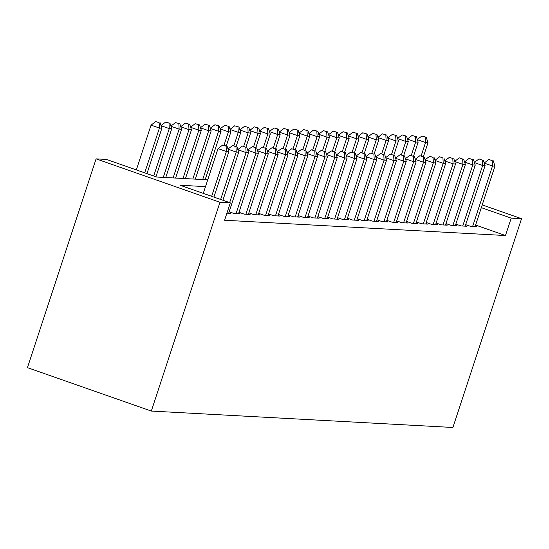 <?xml version="1.0" encoding="UTF-8"?>
<svg xmlns="http://www.w3.org/2000/svg" width="549" height="549" viewBox="0 0 549 549"><rect width="100%" height="100%" fill="white"/><g stroke="black" fill="none" stroke-linecap="round" stroke-linejoin="round"><path stroke-width="0.82" d="M207.748 179.811L156.657 177.032L106.444 159.43L96.096 158.867L27.45 367.652L151.318 411.064L452.904 427.479L521.55 218.694L511.201 218.131L481.308 207.659M465.689 224.651L470.864 226.463L476.772 226.785L475.201 226.236M455.835 224.116L461.002 225.927L466.918 226.25L465.346 225.694M445.98 223.573L451.148 225.392L457.063 225.714L455.492 225.159M436.119 223.038L441.293 224.85L447.209 225.172L445.63 224.623M426.264 222.503L431.439 224.315L437.354 224.637L435.776 224.088M416.41 221.968L421.584 223.779L427.493 224.102L425.921 223.553M406.555 221.432L411.729 223.244L417.638 223.567L416.067 223.011M396.701 220.897L401.868 222.709L407.783 223.031L406.212 222.475M386.839 220.355L392.013 222.173L397.929 222.496L396.351 221.94M376.985 219.82L382.159 221.631L388.074 221.954L386.496 221.405M367.13 219.284L372.304 221.096L378.213 221.419L376.641 220.87M357.275 218.749L362.45 220.561L368.358 220.883L366.787 220.334M347.421 218.214L352.588 220.025L358.504 220.348L356.932 219.792M337.56 217.679L342.734 219.49L348.649 219.813L347.071 219.257M327.705 217.136L332.879 218.955L338.795 219.271L337.216 218.722M317.85 216.601L323.025 218.413L328.94 218.735L327.362 218.186M307.996 216.066L313.17 217.878L319.079 218.2L317.507 217.651M298.141 215.531L303.309 217.342L309.224 217.665L307.653 217.116M288.28 214.995L293.454 216.807L299.37 217.129L297.798 216.574M278.425 214.46L283.6 216.272L289.515 216.594L287.937 216.038M268.571 213.918L273.745 215.736L279.661 216.052L278.082 215.503M258.716 213.383L263.891 215.194L269.799 215.517L268.228 214.968M248.862 212.847L254.029 214.659L259.945 214.982L258.373 214.433M239.007 212.312L244.175 214.124L250.09 214.446L248.519 213.897M229.146 211.777L234.32 213.588L240.236 213.911L238.657 213.355M226.909 213.184L230.381 213.376L228.803 212.82M205.511 186.626L180.093 185.246L230.312 202.842L224.589 220.245L505.478 235.535L475.585 225.056M505.478 235.535L511.201 218.131M230.312 202.842L219.964 202.279L151.318 411.064M521.55 218.694L482.214 204.907M96.096 158.867L219.964 202.279M211.66 196.309L226.387 151.524L228.851 151.661L213.911 197.098M203.288 193.378L218.015 148.594L226.387 151.524L226.099 146.164L227.087 146.212L222.75 144.991L226.099 146.164M222.75 144.991L218.015 148.594M228.851 151.661L227.087 146.212M146.954 173.628L161.893 128.192L159.43 128.061L151.057 125.124L136.337 169.909M159.148 122.695L155.799 121.521L159.148 122.695L159.43 128.061L144.703 172.839M160.13 122.75L161.893 128.192M151.057 125.124L155.799 121.521M220.657 199.459L236.242 152.059L238.705 152.197L222.908 200.248M235.953 146.7L232.611 145.526L235.953 146.7L236.242 152.059L228.048 149.191M232.611 145.526L228 149.033M238.705 152.197L236.942 146.755M229.654 202.615L246.096 152.601L248.56 152.732L228.652 213.28M245.815 147.235L242.466 146.061L245.815 147.235L246.096 152.601L237.902 149.726M242.466 146.061L237.854 149.568M248.56 152.732L246.796 147.29M236.043 213.685L255.951 153.137L258.414 153.267L238.506 213.815M255.669 147.77L252.32 146.597L255.669 147.77L255.951 153.137L247.764 150.261M252.32 146.597L247.709 150.103M258.414 153.267L256.651 147.825M245.904 214.22L265.805 153.672L268.269 153.802L248.368 214.35M265.524 148.305L262.175 147.132L265.524 148.305L265.805 153.672L257.618 150.803M262.175 147.132L257.563 150.639M268.269 153.802L266.512 148.36M155.95 176.785L171.748 128.727L169.284 128.596L153.699 175.996M169.984 123.285L165.654 122.056L169.984 123.285L171.748 128.727M169.003 123.23L169.284 128.596L161.097 125.721M161.042 125.563L165.654 122.056M165.736 177.526L181.602 129.269L179.139 129.132L163.273 177.389M179.846 123.82L175.508 122.592L179.846 123.82L181.602 129.269M178.857 123.765L179.139 129.132L170.952 126.263M170.897 126.098L175.508 122.592M175.591 178.061L191.464 129.804L189 129.667L173.127 177.931M189.7 124.355L185.363 123.134L189.7 124.355L191.464 129.804M188.712 124.307L189 129.667L180.806 126.798M180.751 126.641L185.363 123.134M185.452 178.597L201.318 130.339L198.855 130.202L182.989 178.466M199.555 124.898L195.218 123.669L199.555 124.898L201.318 130.339M198.566 124.843L198.855 130.202L190.661 127.334M190.613 127.176L195.218 123.669M255.759 214.755L275.667 154.207L278.13 154.344L258.222 214.885M275.378 148.848L272.029 147.674L275.378 148.848L275.667 154.207L267.473 151.339M272.029 147.674L267.418 151.181M278.13 154.344L276.367 148.896M195.307 179.132L211.173 130.875L208.709 130.737L192.843 179.001M209.409 125.433L205.079 124.204L209.409 125.433L211.173 130.875M208.421 125.378L208.709 130.737L200.515 127.869M200.467 127.711L205.079 124.204M265.613 215.29L285.521 154.743L287.985 154.88L268.077 215.428M285.233 149.383L281.891 148.209L285.233 149.383L285.521 154.743L277.327 151.874M281.891 148.209L277.279 151.716M287.985 154.88L286.221 149.438M205.161 179.674L221.027 131.41L218.564 131.28L202.698 179.537M219.264 125.968L214.934 124.74L219.264 125.968L221.027 131.41M218.282 125.913L218.564 131.28L210.37 128.404M210.322 128.246L214.934 124.74M275.468 215.826L295.376 155.278L297.839 155.415L277.931 215.963M295.094 149.918L291.745 148.745L295.094 149.918L295.376 155.278L287.182 152.409M291.745 148.745L287.134 152.251M297.839 155.415L296.076 149.973M226.284 145.938L230.882 131.945L228.418 131.815L224.033 145.149M229.118 126.503L224.788 125.275L229.118 126.503L230.882 131.945M228.137 126.448L228.418 131.815L220.231 128.94M220.176 128.782L224.788 125.275M285.322 216.361L305.23 155.82L307.694 155.95L287.786 216.498M304.949 150.453L301.6 149.28L304.949 150.453L305.23 155.82L297.043 152.945M301.6 149.28L296.988 152.787M307.694 155.95L305.93 150.508M236.139 146.473L240.743 132.487L238.273 132.35L233.895 145.684M238.98 127.039L234.643 125.81L238.98 127.039L240.743 132.487M237.992 126.984L238.273 132.35L230.086 129.482M230.031 129.324L234.643 125.81M295.184 216.903L315.085 156.355L317.548 156.486L297.647 217.033M314.803 150.989L311.455 149.815L314.803 150.989L315.085 156.355L306.898 153.48M311.455 149.815L306.843 153.322M317.548 156.486L315.792 151.044M246 147.008L250.598 133.023L248.134 132.885L243.749 146.219M248.834 127.574L244.497 126.352L248.834 127.574L250.598 133.023M247.846 127.526L248.134 132.885L239.94 130.017M239.892 129.859L244.497 126.352M305.038 217.438L324.946 156.89L327.41 157.021L307.502 217.569M324.658 151.524L321.309 150.351L324.658 151.524L324.946 156.89L316.752 154.022M321.309 150.351L316.698 153.857M327.41 157.021L325.646 151.579M255.855 147.544L260.452 133.558L257.989 133.421L253.604 146.755M258.689 128.116L254.359 126.888L258.689 128.116L260.452 133.558M257.701 128.061L257.989 133.421L249.795 130.552M249.747 130.394L254.359 126.888M314.893 217.974L334.801 157.426L337.264 157.563L317.356 218.104M334.513 152.066L331.164 150.893L334.513 152.066L334.801 157.426L326.607 154.557M331.164 150.893L326.559 154.399M337.264 157.563L335.501 152.114M265.709 148.079L270.307 134.093L267.843 133.963L263.458 147.29M268.543 128.651L264.213 127.423L268.543 128.651L270.307 134.093M267.562 128.596L267.843 133.963L259.65 131.087M259.602 130.93L264.213 127.423M324.747 218.509L344.655 157.961L347.119 158.098L327.211 218.646M344.367 152.601L341.025 151.428L344.367 152.601L344.655 157.961L336.462 155.093M341.025 151.428L336.413 154.935M347.119 158.098L345.355 152.656M275.564 148.614L280.162 134.629L277.698 134.498L273.313 147.832M278.398 129.187L274.068 127.958L278.398 129.187L280.162 134.629M277.417 129.132L277.698 134.498L269.511 131.623M269.456 131.465L274.068 127.958M285.418 149.156L290.016 135.164L287.552 135.033L283.174 148.367M288.259 129.722L283.922 128.493L288.259 129.722L290.016 135.164M287.271 129.667L287.552 135.033L279.366 132.165M279.311 132L283.922 128.493M295.28 149.692L299.878 135.706L297.414 135.569L293.029 148.903M298.114 130.257L293.777 129.036L298.114 130.257L299.878 135.706M297.126 130.209L297.414 135.569L289.22 132.7M289.165 132.542L293.777 129.036M334.602 219.044L354.51 158.496L356.974 158.634L337.065 219.181M354.229 153.137L350.88 151.963L354.229 153.137L354.51 158.496L346.316 155.628M350.88 151.963L346.268 155.47M356.974 158.634L355.21 153.192M344.463 219.579L364.364 159.038L366.828 159.169L346.927 219.717M364.083 153.672L360.734 152.498L364.083 153.672L364.364 159.038L356.177 156.163M360.734 152.498L356.123 156.005M366.828 159.169L365.064 153.727M354.318 220.122L374.219 159.574L376.689 159.704L356.781 220.252M373.938 154.207L370.589 153.034L373.938 154.207L374.219 159.574L366.032 156.698M370.589 153.034L365.977 156.54M376.689 159.704L374.926 154.262M305.134 150.227L309.732 136.241L307.268 136.104L302.883 149.438M307.968 130.792L303.638 129.571L307.968 130.792L309.732 136.241M306.98 130.744L307.268 136.104L299.075 133.235M299.027 133.078L303.638 129.571M364.172 220.657L384.08 160.109L386.544 160.246L366.636 220.787M383.792 154.743L380.443 153.569L383.792 154.743L384.08 160.109L375.887 157.24M380.443 153.569L375.839 157.076M386.544 160.246L384.78 154.797M314.989 150.762L319.587 136.776L317.123 136.639L312.738 149.973M317.823 131.335L313.493 130.106L317.823 131.335L319.587 136.776M316.842 131.28L317.123 136.639L308.929 133.771M308.881 133.613L313.493 130.106M374.027 221.192L393.935 160.644L396.399 160.782L376.49 221.322M393.647 155.285L390.305 154.111L393.647 155.285L393.935 160.644L385.741 157.776M390.305 154.111L385.693 157.618M396.399 160.782L394.635 155.333M324.843 151.298L329.441 137.312L326.978 137.181L322.592 150.508M327.678 131.87L323.347 130.641L327.678 131.87L329.441 137.312M326.696 131.815L326.978 137.181L318.791 134.306M318.736 134.148L323.347 130.641M383.881 221.727L403.789 161.18L406.253 161.317L386.345 221.865M403.508 155.82L400.159 154.646L403.508 155.82L403.789 161.18L395.596 158.311M400.159 154.646L395.548 158.153M406.253 161.317L404.489 155.875M334.698 151.84L339.296 137.847L336.832 137.717L332.454 151.05M337.539 132.405L333.202 131.177L337.539 132.405L339.296 137.847M336.551 132.35L336.832 137.717L328.645 134.841M328.59 134.683L333.202 131.177M393.736 222.263L413.644 161.722L416.108 161.852L396.206 222.4M413.363 156.355L410.014 155.182L413.363 156.355L413.644 161.722L405.457 158.846M410.014 155.182L405.402 158.688M416.108 161.852L414.344 156.41M344.552 152.375L349.157 138.382L346.694 138.252L342.308 151.586M347.393 132.94L343.056 131.712L347.393 132.94L349.157 138.382M346.405 132.885L346.694 138.252L338.5 135.383M338.445 135.219L343.056 131.712M403.597 222.798L423.499 162.257L425.962 162.387L406.061 222.935M423.217 156.89L419.868 155.717L423.217 156.89L423.499 162.257L415.312 159.382M419.868 155.717L415.257 159.224M425.962 162.387L424.205 156.945M354.414 152.91L359.012 138.924L356.548 138.787L352.163 152.121M357.248 133.476L352.911 132.254L357.248 133.476L359.012 138.924M356.26 133.428L356.548 138.787L348.354 135.919M348.306 135.761L352.911 132.254M413.452 223.34L433.36 162.792L435.824 162.923L415.916 223.47M433.072 157.426L429.723 156.252L433.072 157.426L433.36 162.792L425.166 159.924M429.723 156.252L425.118 159.759M435.824 162.923L434.06 157.481M364.268 153.446L368.866 139.46L366.403 139.322L362.017 152.656M367.103 134.018L362.772 132.789L367.103 134.018L368.866 139.46M366.114 133.963L366.403 139.322L358.209 136.454M358.161 136.296L362.772 132.789M423.306 223.875L443.215 163.328L445.678 163.465L425.77 224.006M442.926 157.961L439.584 156.794L442.926 157.961L443.215 163.328L435.021 160.459M439.584 156.794L434.973 160.301M445.678 163.465L443.915 158.016M374.123 153.981L378.721 139.995L376.257 139.858L371.872 153.192M376.957 134.553L372.627 133.325L376.957 134.553L378.721 139.995M375.976 134.498L376.257 139.858L368.063 136.989M368.015 136.831L372.627 133.325M433.161 224.411L453.069 163.863L455.533 164L435.625 224.548M452.788 158.503L449.439 157.33L452.788 158.503L453.069 163.863L444.875 160.994M449.439 157.33L444.827 160.836M455.533 164L453.769 158.551M443.016 224.946L462.924 164.398L465.387 164.535L445.479 225.083M462.642 159.038L459.293 157.865L462.642 159.038L462.924 164.398L454.737 161.53M459.293 157.865L454.682 161.372M465.387 164.535L463.624 159.093M452.877 225.481L472.778 164.94L475.242 165.071L455.341 225.618M472.497 159.574L469.148 158.4L472.497 159.574L472.778 164.94L464.591 162.065M469.148 158.4L464.536 161.907M475.242 165.071L473.485 159.629M383.977 154.516L388.575 140.53L386.112 140.4L381.733 153.734M386.812 135.088L382.481 133.86L386.812 135.088L388.575 140.53M385.83 135.033L386.112 140.4L377.925 137.525M377.87 137.367L382.481 133.86M393.832 155.058L398.437 141.066L395.966 140.935L391.588 154.269M396.673 135.624L392.336 134.395L396.673 135.624L398.437 141.066M395.685 135.569L395.966 140.935L387.779 138.06M387.724 137.902L392.336 134.395M403.693 155.593L408.291 141.608L405.828 141.47L401.443 154.804M406.528 136.159L402.191 134.93L406.528 136.159L408.291 141.608M405.539 136.104L405.828 141.47L397.634 138.602M397.586 138.437L402.191 134.93M462.732 226.023L482.64 165.475L485.103 165.606L465.195 226.154M482.351 160.109L479.002 158.935L482.351 160.109L482.64 165.475L474.446 162.6M479.002 158.935L474.391 162.442M485.103 165.606L483.34 160.164M413.548 156.129L418.146 142.143L415.682 142.006L411.297 155.34M416.382 136.694L412.052 135.473L416.382 136.694L418.146 142.143M415.394 136.646L415.682 142.006L407.488 139.137M407.44 138.979L412.052 135.473M472.586 226.559L492.494 166.011L494.958 166.141L475.05 226.689M492.206 160.644L488.857 159.471L492.206 160.644L492.494 166.011L484.3 163.142M488.857 159.471L484.252 162.978M494.958 166.141L493.194 160.699M423.403 156.664L428 142.678L425.537 142.541L421.152 155.875M426.237 137.236L421.906 136.008L426.237 137.236L428 142.678M425.255 137.181L425.537 142.541L417.343 139.672M417.295 139.515L421.906 136.008"/></g></svg>
